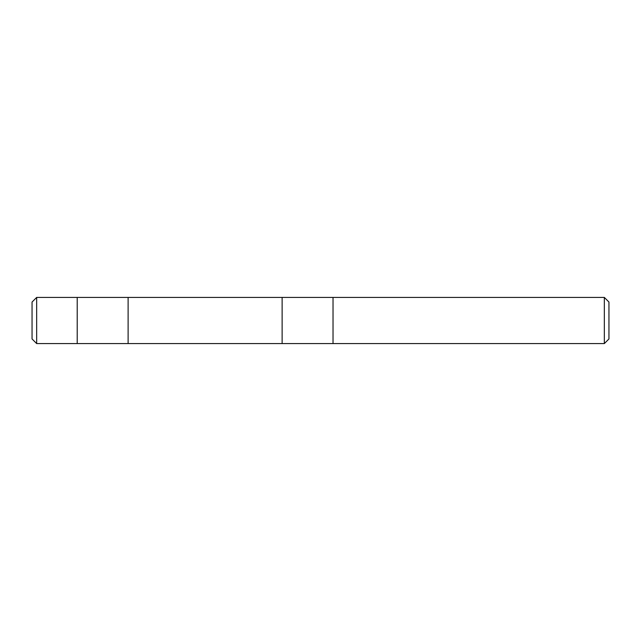<?xml version="1.0" encoding="UTF-8"?>
<svg xmlns="http://www.w3.org/2000/svg" width="641" height="641" viewBox="0 0 641 641"><rect width="100%" height="100%" fill="white"/><g stroke="black" fill="none" stroke-linecap="round" stroke-linejoin="round"><path stroke-width="0.96" d="M364.344 297.424L355.114 297.424L364.344 297.424M604.335 343.576L608.95 338.961L608.95 302.039L604.335 297.424L604.335 343.576L36.665 343.576L32.05 338.961L32.05 302.039L36.665 297.424L36.665 343.576M282.128 343.576L282.128 297.424L128.112 297.424L604.335 297.424M355.114 297.424L333.024 297.424L333.024 343.576M128.112 343.576L128.112 297.424L77.216 297.424L77.216 343.576M77.216 297.424L36.665 297.424"/></g></svg>
